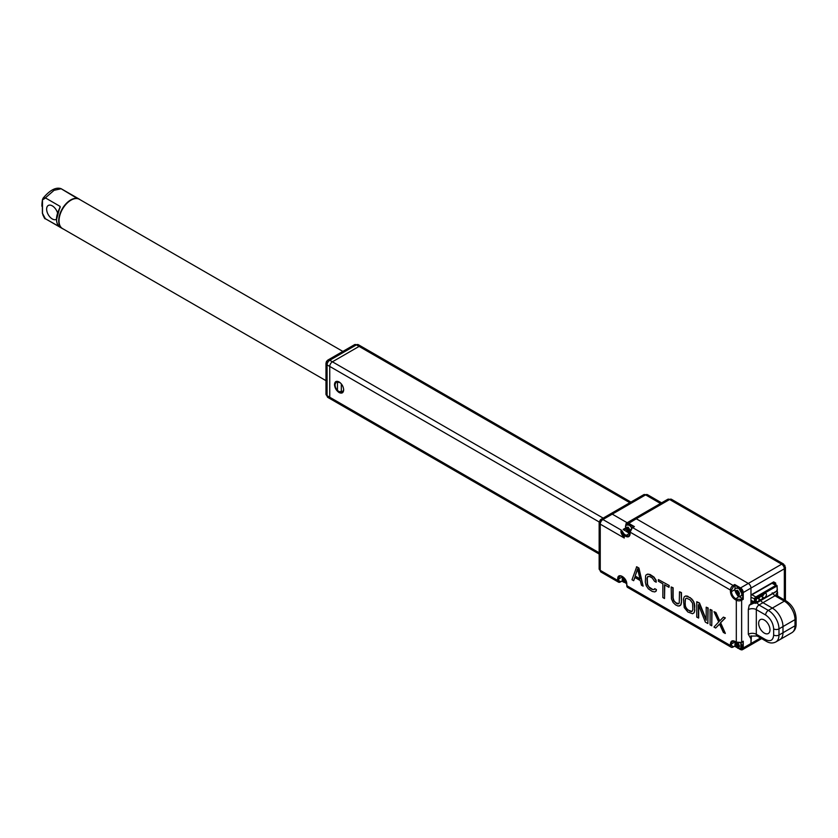 <?xml version="1.0" encoding="UTF-8"?>
<svg xmlns="http://www.w3.org/2000/svg" width="838" height="838" viewBox="0 0 838 838"><rect width="100%" height="100%" fill="white"/><g stroke="black" fill="none" stroke-linecap="round" stroke-linejoin="round"><path stroke-width="1.26" d="M339.222 381.992L336.289 381.761L335.011 384.569L335.231 386.266M337.756 390.812L339.348 392.069L342.417 392.373L343.685 389.722M339.086 392.54C336.3 390.602 334.771 387.942 334.477 384.569C334.771 381.52 336.3 380.63 339.086 381.908C341.862 383.846 343.402 386.507 343.685 389.88C343.402 392.928 341.862 393.808 339.086 392.54M325.972 394.153L327.857 397.422A3.771 2.179 -60 0 1 327.082 395.693L329.743 397.233L329.743 366.426L327.082 364.886A3.771 2.179 180 0 1 325.972 363.346L325.972 394.153A3.771 2.179 0 0 0 327.082 395.693L327.082 364.886A3.771 2.179 -60 0 1 327.857 362.257L326.474 361.461L327.857 360.078A3.771 2.179 60 0 1 329.743 360.267L332.414 361.807L359.093 346.408A3.771 2.179 120 0 1 360.979 346.22A3.771 2.179 120 0 0 359.093 346.408L332.414 361.807A3.771 2.179 120 0 0 329.743 366.426L599.201 521.99M603.15 518.114L332.414 361.807A3.771 2.179 120 0 0 329.743 366.426L329.743 397.233L330.528 398.961A3.771 2.179 120 0 0 332.414 398.773M343.109 391.734L342.218 391.66M660.501 503.481L645.606 494.881L602.92 519.529A3.771 2.179 120 0 0 600.249 524.148L600.249 570.353A3.771 2.179 120 0 0 601.035 572.082L599.149 568.813A3.771 2.179 0 0 0 600.249 570.353L617.721 580.441L617.721 578.901C617.47 571.998 627.054 577.529 626.793 584.138L626.793 585.678L730.432 645.511L730.432 643.972C730.715 640.976 732.234 640.096 734.968 641.353L736.309 642.128L736.309 600.228L734.968 599.463C732.234 597.546 730.715 594.928 730.432 591.607L730.432 590.067L630.134 532.151L630.134 533.691C629.851 536.697 628.332 537.567 625.598 536.31L626.133 535.388L624.121 534.026L621.597 530.307L602.92 519.529A3.771 2.179 -120 0 0 601.035 519.34L610.368 513.945A3.771 2.179 60 0 1 612.253 514.134L627.159 522.734L612.253 514.134A3.771 2.179 -120 0 0 610.368 513.945L643.72 494.692A3.771 2.179 60 0 1 645.606 494.881A3.771 2.179 -60 0 1 647.491 494.692L661.611 502.842M783.54 564.005L671.5 499.312A3.771 2.179 120 0 0 669.614 499.5L781.655 564.194A3.771 2.179 -60 0 1 783.54 564.005L785.426 567.274A3.771 2.179 180 0 1 784.326 568.813L784.326 599.882M748.313 645.051A3.771 2.179 -120 0 0 750.199 645.239A3.771 2.179 -120 0 0 750.974 643.511L750.974 635.812M775.684 584.715L775.684 583.039L773.684 581.886L750.974 594.99L750.974 588.067A3.771 2.179 -120 0 0 748.313 583.437L636.262 518.753L748.313 583.437L781.655 564.194A3.771 2.179 60 0 1 783.54 566.184L784.923 565.388M671.5 499.312L667.729 499.312A3.771 2.179 60 0 1 669.614 499.5L636.262 518.753A3.771 2.179 -120 0 0 634.376 518.565L626.646 523.038A3.771 2.179 60 0 1 628.531 523.216L634.397 526.61L632.795 527.531A3.771 2.179 120 0 0 630.134 532.151L632.418 527.5L629.914 531.847L630.134 533.073M734.968 641.353L736.466 642.474L741.483 642.474L736.309 642.128A3.771 2.179 0 0 0 741.64 642.128L741.64 600.228L743.243 599.306L743.243 592.529L750.974 588.067L750.974 603.632L749.203 605.256L748.313 609.624L748.313 634.272A5.657 3.268 180 0 1 756.316 634.272L765.649 639.656A3.771 2.179 -60 0 0 766.435 641.384C769.651 643.291 772.793 643.469 775.862 641.95L779.864 639.635A15.094 8.715 -120 0 0 782.985 632.732L782.985 626.562A15.094 8.715 -120 0 0 772.322 608.084L762.978 602.69A5.657 3.268 60 0 1 760.705 600.563M758.652 623.294A8.013 4.63 60 0 1 760.307 619.628A8.013 4.63 60 0 1 766.487 621.775A8.013 4.63 60 0 1 769.986 629.841A8.013 4.63 60 0 1 768.32 633.507A8.013 4.63 60 0 1 762.151 631.36A8.013 4.63 60 0 1 758.652 623.294M621.597 530.307L624.258 538.006C621.042 533.827 620.151 531.261 621.597 530.307M723.424 617.124L725.352 617.931L720.628 622.749L725.352 633.339L723.424 632.533L719.528 624.059L715.642 628.039L713.976 627.075L718.7 621.932L713.976 611.677L715.642 612.63L719.528 621.105L723.424 617.124L725.09 618.088L720.366 622.896L725.09 633.497M719.57 624.142L715.642 628.039M713.976 611.677L715.903 612.484L719.758 620.874M710.079 609.425L712.017 610.232L711.755 625.787L710.079 624.823L710.079 609.425L711.755 610.389L711.755 625.787M698.683 605.319L698.683 617.931L696.745 617.124L696.745 601.726L699.248 603.171L706.193 620.288L706.193 607.183L707.859 608.147L707.859 623.545L705.355 622.1L698.41 604.659L698.41 618.088M696.745 601.726L699.51 603.014L706.193 619.481M706.193 607.183L708.131 607.99L707.859 623.545M685.62 595.975L690.344 597.724L693.958 602.103L694.786 610.452L693.958 612.913L692.576 613.741L687.851 611.991L684.237 607.613L683.41 599.264L684.237 596.803L685.62 595.975M679.513 591.775L681.451 592.592L681.451 602.742L680.613 605.214L678.131 606.052L675.627 604.931L673.124 602.512L671.458 598.919L671.175 586.967L672.851 587.93L672.851 598.091L673.679 600.867L676.737 603.611L677.848 603.926L679.241 603.088L679.513 591.775L681.179 592.738L681.451 602.742M671.175 586.967L673.113 587.773L673.113 597.934L673.951 600.71L675.889 602.815L678.78 603.632M658.396 579.582L669.227 585.532L668.954 587.323L664.513 584.756L664.513 598.521L662.848 597.557L662.848 583.793L658.396 581.226L658.396 579.582L669.227 585.532M664.775 584.903L664.513 598.521M656.437 589.617L654.771 588.653L656.437 589.617L656.164 591.094L654.782 591.921L652.278 591.46L648.392 588.884L646.171 585.636L645.333 582.201L645.616 575.811L646.171 574.816L648.392 574.135L653.671 577.183L655.892 580.43L656.175 582.232L654.509 581.268L652.278 578.021L649.785 576.575L647.837 576.439L646.999 578.251L647.282 584.641L649.785 588.046L652.278 589.491L654.269 589.523M647.282 574.156L650.047 574.459L653.944 577.036L656.164 580.284L656.175 582.232M648.004 576.408L647.271 578.094L647.544 584.484L648.937 586.925L652.551 589.334M636.712 566.76L638.933 568.038L643.113 586.16L641.447 585.196L640.337 580.629L634.775 577.413L633.664 580.713L631.999 579.749L636.712 566.76M634.953 577.518L633.664 580.713M686.731 595.965L688.124 596.436M686.469 596.122L685.348 596.132M693.958 612.913L692.576 613.741M694.513 611.929L693.686 613.07M694.786 610.452L694.241 612.075M694.786 605.528L694.524 610.598M694.513 603.737L694.524 605.685M693.958 602.103L694.241 603.884M692.848 600.144L693.686 602.25M691.727 598.856L692.576 600.301M690.344 597.724L691.465 599.002M687.851 596.593L690.072 597.871M680.613 605.214L679.241 606.042M681.168 604.219L680.351 605.371M681.179 602.899L680.906 604.376M668.954 585.678L668.954 587.323M654.509 588.81L654.227 589.627L652.278 589.491M656.164 591.094L654.782 591.921M656.175 589.774L655.892 591.251M636.44 566.907L638.933 568.038M638.671 568.195L643.113 586.16M600.249 524.148A3.771 2.179 180 0 1 599.149 522.608L601.035 519.34A3.771 3.08 60 0 0 600.249 524.148L624.258 538.006L624.258 535.545A3.771 2.179 180 0 1 623.42 534.801L624.121 534.026M686.741 598.248L690.072 599.84L692.576 603.255L692.858 609.635L692.02 611.447L687.851 610.022L685.348 606.618L685.075 600.228L685.903 598.416L686.741 598.248M635.057 576.272L637.55 568.866L640.054 579.152L635.057 576.272L637.645 569.232M760.548 637.99L743.243 647.973A3.771 2.179 60 0 1 742.458 649.701L750.199 645.239A3.771 2.179 -120 0 0 750.974 643.511L751.435 636.073L757.091 636A3.771 2.179 120 0 1 756.316 634.272L756.316 609.624A5.657 3.268 180 0 0 748.313 609.624M734.978 641.615A5.657 3.268 -120 0 0 734.968 641.971L734.968 642.694M734.968 643.898L734.905 646.245L736.476 647.156L734.706 646.129M622.278 576.544A5.657 3.268 -120 0 0 622.257 576.9L622.257 577.623M622.257 578.828L622.257 580.902L620.927 581.666L617.721 580.441A3.771 2.179 -60 0 0 618.507 582.169A3.771 2.179 -60 0 0 620.392 581.981L620.927 581.666M625.557 528.013L623.189 529.386L627.924 532.423M628.971 533.02L629.6 533.387A5.657 3.268 -120 0 0 629.904 533.555M730.432 591.607L731.501 591.607L731.501 590.067L733.638 586.37L734.968 585.594L734.968 589.606A5.657 3.268 -120 0 0 734.999 590.162M738.498 596.227A5.657 3.268 -120 0 0 738.969 596.53L742.437 598.531L741.106 599.306L736.843 599.306L735.502 598.531A5.657 3.268 60 0 1 731.501 591.607L734.968 589.606M685.348 599.076L686.071 598.384M685.075 600.228L685.62 598.929M685.075 605.141L685.337 600.081M685.348 606.618L685.337 604.994M685.903 607.917L685.62 606.461M686.741 609.058L686.175 607.77M687.851 610.022L687.013 608.901M690.072 611.311L688.124 609.875M691.182 611.625L690.344 611.153M692.125 611.331L691.455 611.468M639.97 578.796L635.319 576.115M743.243 599.306L742.437 598.531M633.643 526.788L628.259 523.687L636.262 518.753A3.771 2.179 -120 0 0 634.376 518.565L667.729 499.312M783.54 566.184A3.771 2.179 60 0 1 784.326 568.813L750.974 588.067A3.771 2.179 -120 0 0 748.313 583.437L740.572 587.909A3.771 2.179 60 0 1 743.243 592.529L740.572 587.909L734.706 584.515L734.905 585.249L740.31 588.37M742.437 641.657L741.483 642.474L742.845 641.688M742.709 647.973L743.243 641.196L743.243 647.973L740.31 649.366L739.273 648.759L740.383 649.534L738.98 648.727M628.259 523.687L625.86 525.07L625.86 526.264L625.86 524.756A3.771 2.179 60 0 1 626.646 523.038L625.756 526.536M625.86 528.149L624.153 530.245M765.649 639.656C770.489 641.877 773.149 640.337 773.652 635.036L773.652 628.877C773.149 623.001 770.489 618.381 765.649 615.019L756.316 609.624A3.771 2.179 120 0 1 758.977 605.005L756.18 602.072M749.203 605.256L754.357 602.941M772.322 608.084L762.978 602.69L758.977 605.005L768.32 610.399L784.326 601.15A15.094 8.715 60 0 1 795 619.638L795 625.797A15.094 8.715 60 0 1 791.868 632.7C794.728 630.815 796.131 627.997 796.1 624.258A3.771 2.179 180 0 1 795 625.797L782.985 632.732L782.985 626.562A15.094 8.715 -120 0 0 772.322 608.084M791.868 632.7L779.864 639.635A15.094 8.715 -120 0 0 782.985 632.732L778.984 635.036L778.984 628.877A15.094 8.715 -120 0 0 768.32 610.399A3.771 2.179 -60 0 0 765.649 615.019M631.852 527.898L629.558 525.353M628.531 527.846L628.531 529.386L629.862 530.15L629.862 531.072L628.531 530.307L628.531 531.847L627.725 531.386L627.725 529.846L626.395 529.071L626.395 528.149L627.725 528.914L627.725 527.374L628.531 527.846L627.725 528.914M627.725 529.846L628.531 529.386L627.201 528.61L626.395 529.071M628.531 529.386L628.531 530.307L629.862 530.15M628.531 530.925L627.725 531.386M626.059 581.247L625.19 580.744L625.19 582.284L624.394 581.823L624.394 580.284L623.063 579.519L623.063 578.587L624.394 579.362L624.394 578.356M624.918 579.058L624.394 579.362M624.394 580.284L625.19 579.823L623.86 579.048L623.063 579.519M625.19 579.823L625.19 580.744L625.724 580.441M625.19 581.363L624.394 581.823M737.901 643.354L737.901 644.893L739.242 645.669L739.242 646.59L737.901 645.815L737.901 647.355L737.105 646.894L737.105 645.354L735.774 644.59L735.774 643.668L737.105 644.432L737.105 642.893L737.901 643.354L737.105 644.432M737.105 645.354L737.901 644.893L736.571 644.129L735.774 644.59M737.901 644.893L737.901 645.815L739.242 645.669M737.901 646.433L737.105 646.894M741.902 593.754L738.938 588.506M737.901 590.989L737.901 592.529L739.242 593.294L739.242 594.226L737.901 593.451L737.901 594.99L737.105 594.53L737.105 592.99L735.774 592.225L735.774 591.293L737.105 592.068L737.105 590.528L737.901 590.989L737.105 592.068M737.105 592.99L737.901 592.529L736.571 591.754L735.774 592.225M737.901 592.529L737.901 593.451L739.242 593.294M737.901 594.069L737.105 594.53M629.83 502.716L356.422 344.868A3.771 2.179 -120 0 0 354.537 344.68L358.308 344.68A3.771 2.179 -60 0 0 356.422 344.868L329.743 360.267A3.771 2.179 -60 0 0 327.857 362.257M340.238 382.746L337.463 382.065L337.463 390.518L339.338 391.702L343.371 391.252M337.463 390.518A5.657 3.268 60 0 1 336.258 382.317A5.657 3.268 60 0 1 337.463 382.065M599.149 552.766L329.743 397.233A3.771 2.179 120 0 0 330.528 398.961L599.149 554.044M342.857 351.426L79.421 199.329A16.886 9.752 120 0 0 70.979 200.167A16.886 9.752 120 0 0 59.948 215.041A16.886 9.752 120 0 0 62.536 228.575L325.972 380.661M80.05 199.695A16.98 9.805 120 0 0 79.201 199.098L77.065 197.862A16.98 9.805 120 0 0 77.033 197.841L61.195 188.739L54.061 190.32L45.367 197.873L60.127 206.399L56.575 219.336M57.55 212.957A8.013 4.63 -120 0 0 52.302 205.865A8.013 4.63 -120 0 0 48.3 205.467A8.013 4.63 -120 0 0 47.064 211.888A8.013 4.63 -120 0 0 52.302 218.959A8.013 4.63 -120 0 0 56.314 219.357A8.013 4.63 -120 0 0 56.46 219.263M60.116 227.287A16.98 9.805 120 0 1 60.085 227.266A16.98 9.805 120 0 1 60.116 207.615L60.043 207.415M61.195 188.739L60.881 188.592C55.737 187.01 49.809 190.216 43.084 198.187L42.382 199.915L43.084 198.187L45.367 197.873L60.127 206.399M60.881 188.592L76.583 198.019M59.027 226.48L45.367 218.728L59.54 226.909L45.367 218.728L43 215.324M757.143 598.133L759.479 599.484A2.451 1.414 -60 0 1 757.94 601.443A2.451 1.414 -60 0 1 756.714 601.569A2.451 1.414 -60 0 1 756.337 599.599A2.451 1.414 -60 0 1 757.94 597.442A2.451 1.414 -60 0 1 759.165 597.316A2.451 1.414 -60 0 1 759.479 597.63L759.794 597.452A2.451 1.414 -60 0 1 762.559 595.368A2.451 1.414 -60 0 1 762.863 595.671L763.177 595.493A2.451 1.414 -60 0 1 764.717 593.534A2.451 1.414 -60 0 1 765.942 593.409A2.451 1.414 -60 0 1 766.32 595.378A2.451 1.414 -60 0 1 764.717 597.536A2.451 1.414 -60 0 1 763.491 597.651A2.451 1.414 -60 0 1 763.177 597.347L760.747 595.944M763.177 597.347L760.527 596.174M762.863 597.525A2.451 1.414 -60 0 1 761.333 599.495A2.451 1.414 -60 0 1 760.097 599.61A2.451 1.414 -60 0 1 759.794 599.296L759.479 599.484M759.479 597.63L758.736 597.201M776.344 591.282L777.151 589.9L777.151 586.81L776.344 586.349L756.337 597.903L755.541 599.285L755.541 602.375L756.337 602.836L775.81 591.586M762.13 595.252L762.863 595.671M757.353 597.892L759.794 599.296M777.654 596.028L777.245 590.277M773.013 582.274A0.943 0.545 -120 0 0 773.684 581.886M750.974 595.315L773.956 582.18A1.886 1.089 -60 0 1 774.343 583.039A0.943 0.545 0 0 0 775.684 583.039M773.285 582.431L774.343 583.939M772.186 592.822L774.982 595.766L784.326 601.15A3.771 2.179 120 0 1 786.212 600.972C792.287 605.067 795.587 610.776 796.1 618.098A3.771 2.179 180 0 1 795 619.638L778.984 628.877A3.771 2.179 0 0 1 773.652 628.877M777.654 592.686A5.657 3.268 0 0 0 776.019 594.718M775.998 594.99L776.878 595.577A3.771 2.179 120 0 0 774.982 595.766L762.978 602.69M625.598 536.31L624.258 535.545L624.792 534.613M741.106 599.306L741.64 600.228A3.771 2.179 180 0 1 736.309 600.228L736.843 599.306M730.432 643.972L731.501 643.972A5.657 3.268 60 0 1 732.674 641.384L735.502 641.657M731.501 645.511L730.432 645.511A3.771 2.179 -60 0 0 731.218 647.24A3.771 2.179 -60 0 0 733.103 647.051L733.638 646.747L731.501 645.511L731.501 643.972L734.968 641.971M626.793 585.06L626.793 585.678A3.771 2.179 120 0 0 627.578 587.407L731.218 647.24L734.842 646.308L736.728 647.428M626.793 584.138L626.772 583.531M617.721 578.901L618.79 578.901A5.657 3.268 60 0 1 619.963 576.303C620.968 574.543 627.442 580.284 626.573 583.824L626.269 583.646M618.79 580.441L618.79 578.901L622.257 576.9M630.134 533.691L628.961 535.671A5.657 3.268 60 0 1 626.133 535.388L629.6 533.387M731.501 590.067L730.432 590.067A3.771 2.179 -60 0 1 733.103 585.448L632.418 527.5L633.779 526.714M734.968 599.463L738.969 596.53M748.313 634.272L750.974 638.891M734.968 645.972L733.638 646.747M623.765 582.075L622.194 581.163L623.765 582.075M733.638 586.37L733.103 585.448L734.706 584.515M742.709 592.529L742.709 598.772M742.458 649.701A3.771 2.179 60 0 1 740.572 649.513L742.458 649.701M625.682 528.851A3.771 2.179 60 0 1 625.085 529.564A3.771 2.179 60 0 1 623.189 529.386M773.652 635.036A3.771 2.179 0 0 0 778.984 635.036A15.094 8.715 -120 0 1 775.862 641.95M754.169 602.197L750.974 603.067M627.002 525.038A4.525 2.619 60 0 1 627.065 524.997A4.525 2.619 60 0 1 629.286 525.196A4.525 2.619 60 0 1 629.328 525.227A4.525 2.619 60 0 1 631.779 527.95M629.914 532.004L628.133 532.078C625.588 528.956 625.598 527.312 628.133 527.144L630.207 530.265M631.904 527.846L629.474 525.175L626.929 525.07A4.525 2.619 60 0 1 629.202 525.3A4.525 2.619 60 0 1 629.223 525.321A4.525 2.619 60 0 1 631.663 528.066M626.447 582.567L624.792 582.515L623.441 577.372M740.761 642.788A4.525 2.619 60 0 1 740.97 648.35A4.525 2.619 60 0 1 740.907 648.392M741.902 646.119L740.855 642.767M737.524 642.673C740.048 645.784 740.038 647.428 737.503 647.596L736.33 642.39M740.614 642.84A4.525 2.619 60 0 1 740.834 648.434L740.918 642.736M736.382 588.182A4.525 2.619 60 0 1 736.445 588.15A4.525 2.619 60 0 1 738.666 588.349A4.525 2.619 60 0 1 738.707 588.37A4.525 2.619 60 0 1 741.661 592.361A4.525 2.619 60 0 1 740.97 595.986A4.525 2.619 60 0 1 740.907 596.028M737.503 590.298L737.524 590.308C740.048 593.419 740.038 595.053 737.503 595.221L737.482 595.21C734.968 592.099 734.978 590.465 737.503 590.298M738.571 588.444A4.525 2.619 60 0 1 738.603 588.465A4.525 2.619 60 0 1 741.536 592.456A4.525 2.619 60 0 1 740.834 596.069L740.97 595.986C742.772 593.807 742.07 591.251 738.854 588.328L736.309 588.224A4.525 2.619 60 0 1 738.571 588.444M341.328 383.877L341.328 391.828M80.06 199.706L79.201 199.098A16.98 9.805 120 0 0 70.706 199.936A16.98 9.805 120 0 0 58.702 220.813A16.98 9.805 120 0 0 62.222 228.502A16.98 9.805 120 0 0 63.164 228.931L60.085 227.266C55.329 223.337 55.287 216.759 59.98 207.531L60.147 206.996M42.487 200.146L42.487 213.344L45.367 218.728C44.938 219.315 43.943 217.492 42.382 213.25L42.382 199.915L45.283 198.166M41.9 206.253A40.088 23.139 60 0 1 42.434 200.083M777.151 589.282L777.151 589.9M756.337 602.836L755.803 603.14A1.886 1.089 -60 0 1 754.86 603.234A1.886 1.089 -60 0 1 754.472 602.375L754.472 599.285A1.886 1.089 -60 0 1 755.803 596.981L756.337 597.903M755.541 602.375L750.974 600.354M755.541 599.285L750.974 597.274M776.344 586.349L775.81 585.427L755.803 596.981L751.948 594.75M777.151 586.81L777.151 586.202A1.886 1.089 -60 0 0 776.753 585.333L772.51 582.881M771.955 583.196L775.81 585.427A1.886 1.089 -60 0 1 776.753 585.333L777.371 589.585L776.187 591.628L756.18 603.182L754.86 603.234L750.974 600.993M358.308 344.68L630.93 502.077M643.72 494.692L647.491 494.692M785.426 600.511L785.426 567.274M750.199 645.239L761.648 638.629M796.1 618.098L796.1 624.258M776.878 595.577L786.212 600.972M627.578 587.407L626.573 583.824M601.035 572.082L618.507 582.169L622.131 581.237L624.017 582.347M599.149 568.813L599.149 522.608M625.756 527.992L625.085 529.564M766.435 641.384L757.091 636M626.929 525.07C624.603 525.091 625.096 527.647 628.416 532.748L629.914 533.251M622.529 576.691L623.043 581.048L626.573 583.688M735.24 641.761L735.754 646.119L737.786 648.266L740.834 648.434M736.309 588.224C733.983 588.234 734.476 590.8 737.786 595.902L740.834 596.069M326.474 361.461L325.972 363.346M336.258 382.317L337.704 381.489M327.857 360.078L354.537 344.68M330.528 398.961L327.857 397.422"/></g></svg>
